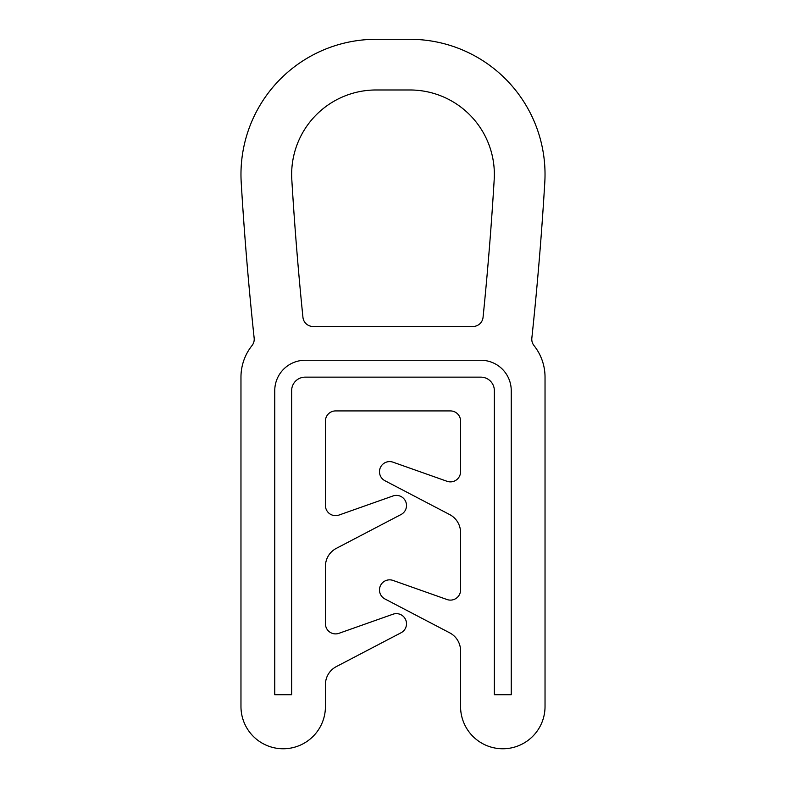 <?xml version="1.0" encoding="UTF-8"?>
<svg xmlns="http://www.w3.org/2000/svg" width="786" height="786" viewBox="0 0 786 786"><rect width="100%" height="100%" fill="white"/><g stroke="black" fill="none" stroke-linecap="round" stroke-linejoin="round"><path stroke-width="1.18" d="M494.355 174.433A84.456 84.456 0 0 0 409.889 89.977L376.111 89.977A84.456 84.456 0 0 0 291.803 179.493A3327.737 3327.737 0 0 0 302.944 317.357A10.139 10.139 0 0 0 313.025 326.465L472.976 326.465A10.139 10.139 0 0 0 483.056 317.357A3327.737 3327.737 0 0 0 494.198 179.493A84.456 84.456 0 0 0 494.355 174.433M401.076 514.506A10.139 10.139 0 0 0 406.509 505.526A10.139 10.139 0 0 0 393 495.966L338.943 515.076A10.139 10.139 0 0 1 325.433 505.526L325.433 421.06A10.139 10.139 0 0 1 335.563 410.921L450.437 410.921A10.139 10.139 0 0 1 460.567 421.06L460.567 471.738A10.139 10.139 0 0 1 447.057 481.297L393 462.178A10.139 10.139 0 0 0 380.326 467.69A10.139 10.139 0 0 0 384.924 480.718L449.69 514.584A20.269 20.269 0 0 1 460.567 532.544L460.567 589.981A10.139 10.139 0 0 1 447.057 599.541L393 580.422A10.139 10.139 0 0 0 380.326 585.934A10.139 10.139 0 0 0 384.924 598.961L449.69 632.828A20.269 20.269 0 0 1 460.567 650.788L460.567 706.535A42.228 42.228 0 0 0 502.794 748.763A42.228 42.228 0 0 0 545.032 706.535L545.032 377.142A50.677 50.677 0 0 0 533.989 345.565A10.139 10.139 0 0 1 531.837 338.176A3378.415 3378.415 0 0 0 544.786 182.519A135.133 135.133 0 0 0 409.889 39.3L376.111 39.3A135.133 135.133 0 0 0 241.214 182.519A3378.415 3378.415 0 0 0 254.163 338.176A10.139 10.139 0 0 1 252.011 345.565A50.677 50.677 0 0 0 240.968 377.142L240.968 706.535A42.228 42.228 0 0 0 283.206 748.763A42.228 42.228 0 0 0 325.433 706.535L325.433 684.577A20.269 20.269 0 0 1 336.31 666.616L401.076 632.75A10.139 10.139 0 0 0 406.509 623.77A10.139 10.139 0 0 0 393 614.21L338.943 633.32A10.139 10.139 0 0 1 325.433 623.77L325.433 566.333A20.269 20.269 0 0 1 336.31 548.373L401.076 514.506M274.756 390.652L274.756 694.716L291.645 694.716L291.645 390.652A13.509 13.509 0 0 1 305.165 377.142L480.836 377.142A13.509 13.509 0 0 1 494.355 390.652L494.355 694.716L511.244 694.716L511.244 390.652A30.408 30.408 0 0 0 480.836 360.253L305.165 360.253A30.408 30.408 0 0 0 274.756 390.652"/></g></svg>
